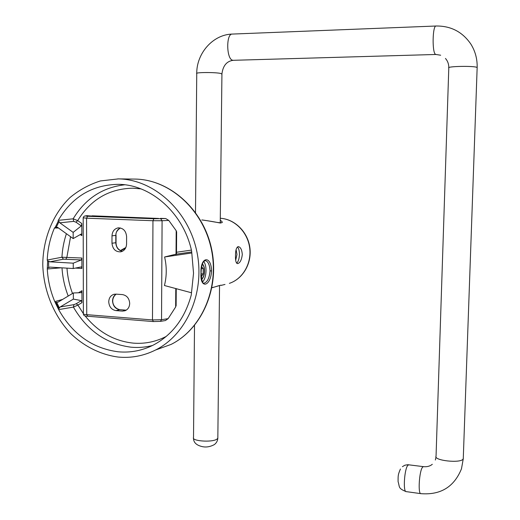 <?xml version="1.0" encoding="UTF-8"?>
<svg xmlns="http://www.w3.org/2000/svg" width="520" height="520" viewBox="0 0 520 520"><rect width="100%" height="100%" fill="white"/><g stroke="black" fill="none" stroke-linecap="round" stroke-linejoin="round"><path stroke-width="0.78" d="M118.398 178.893C153.549 179.361 187.987 210.145 196.69 250.816C205.614 291.428 187.161 334.288 155.538 350.019C143.631 355.934 131.163 358.28 118.144 357.051C100.776 354.718 84.409 346.58 70.928 333.788C53.729 315.738 43.492 290.478 42.764 264.602C42.998 238.758 52.819 214.188 70.005 197.567C79.15 189.989 89.291 184.444 100.431 180.934L118.398 178.893M211.549 270.868C211.12 254.82 200.142 256.633 201.006 273.13C199.849 289.49 210.795 286.728 211.549 270.868L210.047 270.913C209.306 278.304 207.253 282.406 203.886 283.212L203.32 283.108M58.026 221.696L55.302 227.188L54.431 228.046C50.128 238.089 47.73 248.749 47.236 260.039L47.619 261.339L47.288 268.99C47.905 280.319 50.407 291.187 54.782 301.6L58.636 309.615C72.677 334.321 92.515 348.381 118.151 351.787C130.605 352.931 142.487 350.61 153.81 344.819C172.478 334.692 184.958 318.091 191.256 295.029L193.537 273.228L191.633 251.082C183.553 213.278 151.079 184.464 118.385 184.34L118.372 184.34C92.267 184.802 72.228 196.807 58.247 220.357L58.026 221.696L59.105 221.533L59.859 222.833L73.157 232.375L81.263 225.933L81.802 223.529L81.822 235.664L81.276 234L73.177 238.583L73.157 232.375M73.177 238.583L57.603 227.37L56.303 227.188L59.105 221.533M56.303 227.188L55.302 227.188M59.859 222.833L73.677 221.364L73.151 218.816L58.247 220.357M175.747 254.248L164.606 256.984L191.555 253.013M81.894 268.469L81.386 266.877L73.268 268.522L49.868 267.105L48.698 267.677L48.627 264.387L48.666 261.099L49.836 261.814L63.466 259.181L61.945 257.231L81.874 258.031L81.894 268.469L75.439 268.079M59.475 308.139L56.648 302.244L57.941 302.218L73.34 292.975L81.452 292.656L81.939 290.693L81.965 302.673L81.425 300.619L73.352 299.104L60.216 306.95L58.409 308.932M83.376 313.612L77.903 305.078L73.411 307.099L58.636 309.615M191.308 292.714L164.437 285.526C166.79 276.178 166.842 266.663 164.606 256.984M73.34 292.975L73.352 299.104M55.166 302.192L55.855 302.49L58.623 308.25M55.855 302.49L56.648 302.244M62.556 299.442L54.782 301.6M47.288 268.99L61.315 267.793M48.698 267.677L47.652 267.735M73.268 268.522L73.249 263.178L81.335 259.948L63.466 259.188M81.874 258.031L81.335 259.948M49.836 261.814L73.249 263.178M47.619 261.339L48.666 261.099M66.404 233.708C63.876 241.254 62.387 249.1 61.945 257.231L47.236 260.039M54.431 228.046L58.461 227.988M201.617 279.344C203.411 277.966 204.393 275.178 204.568 270.978C204.522 267.436 203.788 265.122 202.364 264.024M203.639 261.404C205.205 263.341 205.998 266.435 206.018 270.673C205.842 275.932 204.672 279.734 202.514 282.087M201.103 273.065L201.103 273.097C201.162 268.515 201.89 264.784 203.294 261.918L205.069 260.546C208.026 261.196 209.683 264.647 210.047 270.913M124.677 184.795C102.479 187.395 85.306 198.731 73.151 218.816L77.688 220.603C90.734 199.492 109.122 188.689 132.847 188.194L140.92 188.87M201.89 219.934L201.844 219.934C213.714 221.403 227.519 225.355 220.285 220.259M220.266 221.917L220.811 222.969M225.011 284.433L221.143 285.389C221.832 284.837 219.687 285.363 214.695 286.975L211.933 287.755M235.502 255.821C235.346 260.592 236.022 263.192 237.536 263.633C240 263.094 241.586 260.072 242.3 254.553C241.93 249.769 240.604 247.13 238.336 246.63C236.411 247.175 235.463 250.237 235.502 255.821M235.69 260.182L236.964 254.462L236.093 249.619M237.406 246.948C238.739 248.261 239.415 250.744 239.434 254.41C239.258 258.726 238.329 261.651 236.639 263.172M202.254 264.355L202.514 264.531C205.348 266.474 204.776 277.095 201.747 278.882L201.552 279.006M201.253 276.855L203.164 273.956L203.216 268.561L201.669 266.799M201.416 268.457L203.216 268.561M201.103 273.839L203.164 273.956M176.02 255.346L176.196 230.711L168.772 220.428L165.737 218.55L160.576 218.355M93.236 216.164L86.885 215.696M176.196 230.711L176.644 232.167M168.772 220.428L162.091 220.74L161.531 319.709L168.155 318.637L175.656 306.969L175.786 288.509M168.155 318.637L165.419 320.548M176.131 305.233L175.656 306.969M111.982 243.25L111.989 235.846C112.288 231.387 114.348 228.728 118.177 227.864C123.169 227.922 125.977 230.802 126.594 236.516L126.575 243.958C126.308 248.222 124.371 250.842 120.776 251.836C115.603 252.018 112.671 249.151 111.982 243.25L116.031 242.697M115.96 294.132L113.757 294.365C110.598 295.522 108.921 298.019 108.732 301.841C109.161 306.852 111.559 309.777 115.941 310.609L122.382 311.11L124.91 310.791C127.92 309.562 129.513 307.099 129.695 303.394C129.266 298.337 126.835 295.399 122.415 294.587L115.96 294.132M155.63 349.986L171.047 344.428C201.825 329.141 219.797 287.716 211.185 248.508C202.781 209.255 169.37 179.536 135.161 179.082L117.748 178.886M135.161 179.082L135.167 179.082C169.669 179.562 203.119 209.319 211.49 248.469C220.09 287.579 202.092 329.03 171.047 344.428L155.538 350.019M81.263 225.933L75.992 222.183L73.677 221.364M191.646 251.953L176.026 254.208M191.406 250.094L176.501 252.258M166.322 336.369C155.87 341.796 144.872 344.045 133.322 343.129C114.173 341.094 98.078 331.994 85.052 315.822M81.802 223.529L77.688 220.603L75.992 222.177M80.282 234.559L81.822 235.664M65.943 259.07L66.891 257.192L70.577 236.711M72.501 293.475C69.427 285.311 67.581 276.868 66.963 268.138M81.939 290.693L78.455 292.78M81.425 300.619L76.213 303.719L77.903 305.078L81.965 302.673M76.213 303.713L73.918 304.649L73.411 307.099C87.145 330.636 106.373 344 131.099 347.197L131.573 347.237C138.606 347.834 145.555 347.262 152.412 345.527M73.918 304.649L60.216 306.95M68.211 296.049C64.688 286.981 62.614 277.576 61.997 267.839M203.45 283.186L203.717 283.25C202.664 283.946 201.792 280.566 201.103 273.097L201.006 273.13M229.372 283.361C242.853 278.928 251.856 263.263 249.633 247.585C247.514 231.894 234.553 219.063 220.305 218.27C234.722 219.037 247.734 231.862 249.853 247.514C252.083 263.153 243.035 278.876 229.372 283.361M201.87 219.934L201.844 219.934C217.666 222.105 221.228 223.555 220.61 222.846L220.649 222.983M221.923 74.159L220.87 73.489C215.683 72.144 194.324 72.267 196.742 73.619L195.507 212.498M196.742 73.619C196.463 53.359 212.927 34.47 232.31 34.073C225.972 33.371 226.356 59.319 232.667 60.236L233.337 60.307M436.033 54.47L435.643 54.386C431.984 53.307 432.458 25.122 436.144 26.006C450.892 25.864 462.443 31.863 470.795 44.005C475.254 51.109 477.373 58.962 477.159 67.568L477.022 67.47C474.65 65.689 446.043 66.248 448.793 67.996L436.053 456.085C433.212 460.525 460.616 463.587 463.119 459.056L463.294 457.977M477.146 67.886L463.262 458.803L461.487 468.78C454.155 486.889 440.642 495.183 420.953 493.662C417.736 494.475 419.263 470.45 422.63 467.135L423.423 466.642C426.966 467.019 429.929 466.238 432.322 464.301M408.941 464.789L407.934 465.25C404.378 468.52 402.844 492.407 406.244 491.628L420.778 493.636M194.513 325.436L193.518 437.469C191.152 441.044 211.738 442.637 216.794 439.244L217.828 438.262L217.841 437.469M120.309 250.582L125.859 247.52M120.64 250.757L125.515 248.222M165.737 218.55L153.875 218.758L87.568 216.275L85.215 215.95L87.353 215.631M92.203 215.813L158.555 218.446M158.359 218.452L154.122 218.439M153.374 321.542L152.484 319.943L152.958 220.727L86.573 218.186L86.736 314.659L152.484 319.943L161.531 319.709L160.42 321.367M154.017 218.439L92.944 216.158M93.06 216.164L91.799 216.093M91.358 215.943L92.066 216.106M122.298 251.342C118.294 250.283 116.129 247.429 115.798 242.781L115.804 235.436C115.966 231.829 117.474 229.339 120.335 227.948M116.044 235.352L111.989 235.846M87.568 216.275L86.573 218.186L83.187 217.789C83.401 216.925 83.909 216.333 84.702 216.014L85.215 215.95M160.713 218.77L162.091 220.74L152.958 220.727L153.875 218.758M83.187 217.9L83.376 313.644C83.057 314.087 84.181 314.425 86.736 314.659L87.724 316.225M120.01 309.712L119.691 309.686C115.349 308.847 112.963 305.949 112.541 300.983C112.638 297.895 113.848 295.614 116.162 294.144M126.198 310.187L119.71 309.686L115.941 310.609M122.382 311.11L126.23 310.167L119.841 309.673C112.19 308.002 110.305 298.565 116.201 294.151M214.643 286.988L211.952 287.651M220.733 285.2L214.695 286.975M220.253 222.879L221.93 73.866C222.995 65.663 226.759 61.145 233.214 60.307L435.962 54.47L440.661 55.224M232.31 34.073L436.053 26.013M445.458 58.448C447.707 60.977 448.819 64.058 448.799 67.678M435.363 460.025L436.026 456.918M423.423 466.642L407.791 464.704L404.911 465.205L402.396 466.674M406.055 491.601C397.826 488.228 399.887 487.13 398.093 481.65C398.06 475.358 398.015 474.715 400.426 469.027M193.511 438.282C193.537 442.572 196.528 445.367 202.494 446.674C206.375 447.454 210.321 446.758 214.338 444.6C216.444 443.007 217.607 440.895 217.828 438.262L219.55 285.493M165.594 320.515L160.492 321.36L153.238 321.562M176.124 305.773L176.248 288.626M176.488 254.137L176.644 231.725M120.367 227.955C116.922 230.477 115.479 232.953 116.044 235.391L116.031 242.736C116.123 247.097 118.222 249.958 122.33 251.322M118.645 227.819L118.177 227.864M153.198 321.555L87.575 316.238M87.529 316.231C84.916 316.297 83.531 315.536 83.382 313.957M86.912 215.69L85.15 215.95M114.647 294.177L113.757 294.365"/></g></svg>
